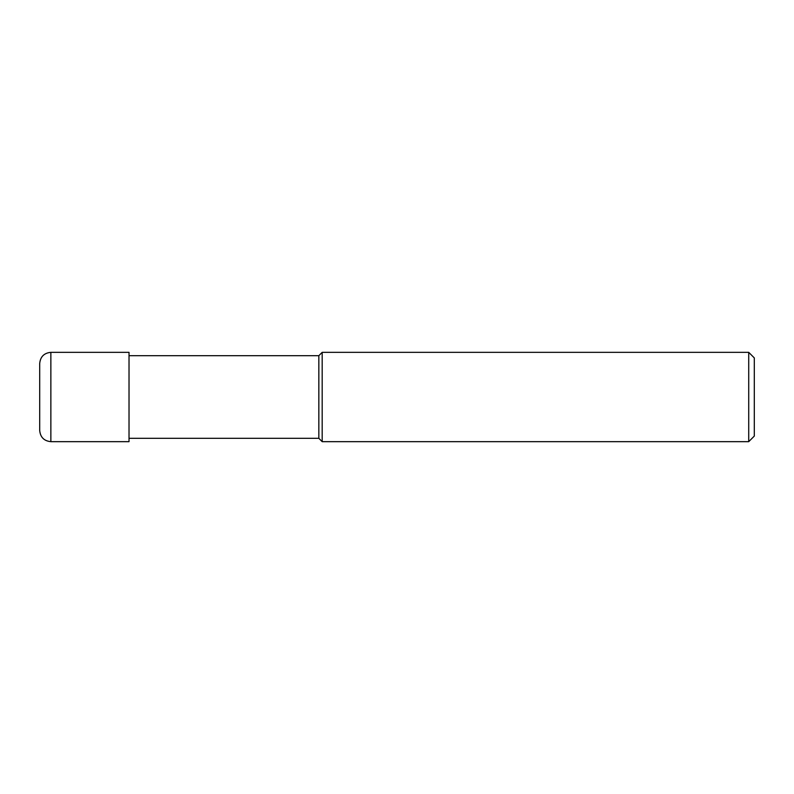 <?xml version="1.0" encoding="UTF-8"?>
<svg xmlns="http://www.w3.org/2000/svg" width="794" height="794" viewBox="0 0 794 794"><rect width="100%" height="100%" fill="white"/><g stroke="black" fill="none" stroke-linecap="round" stroke-linejoin="round"><path stroke-width="1.19" d="M748.722 352.338L748.722 441.663L322.185 441.663L322.185 352.338L748.722 352.338L754.3 357.915L754.3 436.085L748.722 441.663M129.025 438.308L318.841 438.308L318.841 355.692L318.841 438.308L322.185 441.663M50.866 352.338L129.025 352.338L129.025 441.663L50.866 441.663L50.866 352.338C44.087 353.002 40.365 356.724 39.7 363.503L39.7 430.497C40.365 437.276 44.087 440.998 50.866 441.663M129.025 355.692L318.841 355.692L322.185 352.338"/></g></svg>
